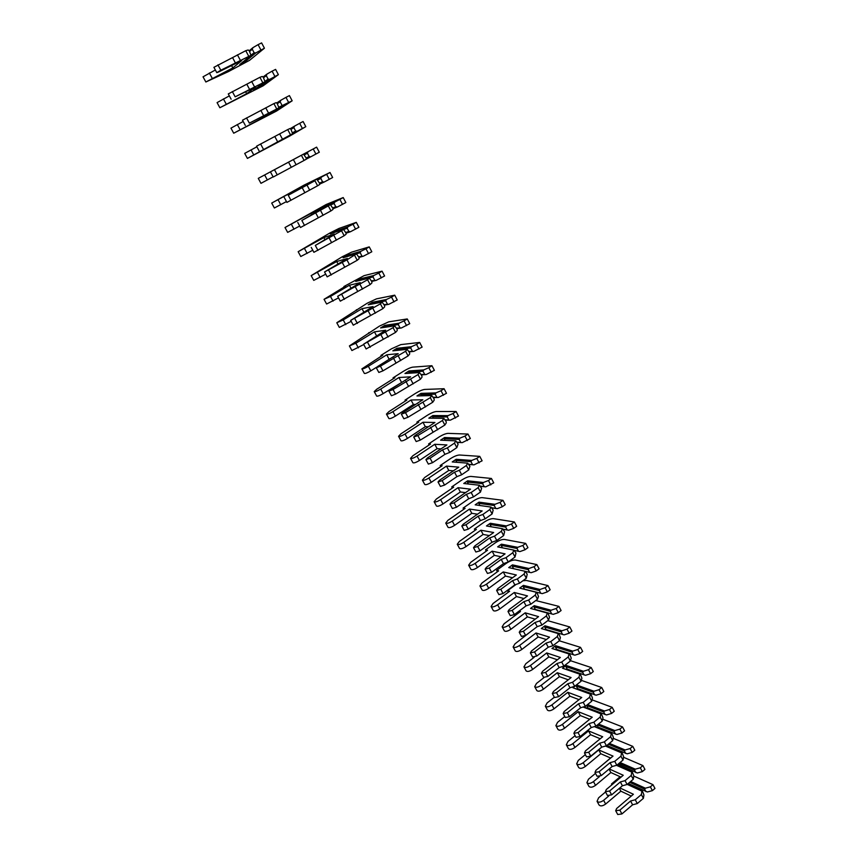 <?xml version="1.0" encoding="UTF-8"?>
<svg xmlns="http://www.w3.org/2000/svg" width="858" height="858" viewBox="0 0 858 858"><rect width="100%" height="100%" fill="white"/><g stroke="black" fill="none" stroke-linecap="round" stroke-linejoin="round"><path stroke-width="1.29" d="M248.606 56.049L245.763 50.697L248.187 49.989L249.217 50.761L251.019 55.309L220.817 70.217L216.806 72.662L218.876 71.858L241.742 60.543L232.84 67.911L205.856 81.993L228.335 71.643L249.539 60.339L264.425 48.22L255.727 52.971L254.107 52.703L251.019 55.244M254.107 52.703L252.284 49.249L249.603 51.491M260.896 49.968L258.086 44.637L252.917 47.662L252.284 49.249M249.206 50.761L252.917 47.662M264.425 48.22L261.615 42.9L258.086 44.637M215.358 69.991L203.035 76.812L205.856 81.993M245.763 50.697L213.91 67.321L216.806 72.662M251.019 55.309L239.768 64.554L244.38 62.269L255.727 52.971M244.38 62.269L243.146 61.787M240.283 60.167L237.419 54.815M235.435 62.988L232.582 57.647M232.84 67.911L231.585 65.573M262.72 82.582L259.91 77.295L262.258 76.469L263.256 77.209L265.058 81.725L235.167 96.825L255.791 86.883L246.654 93.661L219.863 107.743L263.106 85.832L278.378 74.657L269.723 79.365L268.104 79.086L265.058 81.338M268.104 79.086L266.291 75.676L263.545 77.735M274.882 76.426L272.104 71.16L266.935 74.11L266.291 75.676M263.031 77.038L266.935 74.11M278.378 74.657L275.6 69.401L272.104 71.16M229.343 95.882L217.074 102.617L219.863 107.743M259.91 77.295L228.282 93.919L231.145 99.196M265.058 81.725L253.507 90.24L258.065 87.934L269.723 79.365M258.065 87.934L257.132 87.57M254.472 86.744L251.651 81.456M249.635 89.5L246.814 84.223M246.654 93.661L245.742 91.967M276.673 108.816L273.895 103.593L276.169 102.649L277.145 103.357L278.936 107.851L249.356 123.134L269.702 112.924L260.317 119.123L233.708 133.215L276.523 111.057L292.17 100.804L278.936 107.164M281.939 105.18L280.148 101.812L277.327 103.7M288.717 102.595L285.961 97.383L280.802 100.268L280.148 101.812M276.694 103.024L280.802 100.268M292.17 100.804L289.425 95.603L285.961 97.383M243.189 121.482L230.952 128.142L233.708 133.215M273.895 103.593L242.492 120.206L245.324 125.429M278.936 107.851L267.095 115.658L283.548 105.47M271.611 113.31L270.999 113.084M268.511 113.031L265.723 107.797M263.674 115.733L260.886 110.51M260.317 119.123L259.749 118.072M290.476 134.76L287.72 129.59L289.929 128.55L290.883 129.215L292.653 133.687L247.415 158.408L289.8 136.004L305.813 126.662L297.233 131.274L295.624 130.995L292.653 132.733M295.624 130.995L293.854 127.649L290.969 129.376M302.391 128.464L299.667 123.316L294.509 126.137L293.854 127.649M290.186 128.721L294.509 126.137M305.813 126.662L303.089 121.514L299.667 123.316M256.874 146.804L244.691 153.389L247.415 158.408M287.72 129.59L256.553 146.203L259.341 151.373M292.653 133.687L280.534 140.787L297.233 131.274M282.4 139.028L279.633 133.848M277.563 141.656L274.796 136.497M295.602 158.355L258.269 178.367L316.613 147.136L319.305 152.231L310.757 156.799L309.159 156.51L306.199 158.054M309.159 156.51L307.411 153.217L304.44 154.783M315.916 154.054L313.224 148.96L308.065 151.716L307.411 153.217M295.613 158.322L308.065 151.716M316.613 147.136L313.224 148.96M301.405 155.309L304.118 160.425L306.231 159.245L306.22 158.097L303.528 154.161M306.231 159.148L310.757 156.799M304.118 160.425L273.209 177.027L270.442 171.922M273.101 176.845L260.971 183.333L258.269 178.367M296.128 164.736L293.393 159.609M291.291 167.31L288.556 162.205M308.655 183.365L314.929 180.748L288.245 195.259L307.818 184.331L297.79 188.974L271.707 203.078L304.075 185.113L329.987 172.49L332.647 177.52L324.142 182.057L322.554 181.757L319.519 183.14M322.554 181.757L320.817 178.496L317.685 179.944M329.29 179.365L326.63 174.324L321.471 177.027L320.817 178.496M308.751 182.947L321.471 177.027M329.987 172.49L326.63 174.324M314.929 180.748L317.61 185.8L319.659 184.524L319.637 183.365L316.988 179.483M319.648 184.084L324.142 182.057M317.61 185.8L286.915 202.402L284.191 197.351M286.465 201.566L274.378 207.99L271.707 203.078M309.706 190.154L307.003 185.092M304.869 192.675L302.166 187.623M298.144 189.629L297.79 188.974M321.578 208.065L321.75 207.325L317.406 209.749L330.298 204.536L328.303 205.899L301.844 220.474L321.149 209.309L310.907 213.428L285.006 227.52L326.244 204.472L343.211 197.554L345.838 202.542L337.376 207.025L335.789 206.735L332.7 207.958M335.789 206.735L334.073 203.496L330.759 204.837M342.524 204.408L339.886 199.421L334.738 202.059L334.073 203.496M321.75 207.325L334.738 202.059M343.211 197.554L339.886 199.421M328.303 205.899L330.963 210.896L332.936 209.524L332.904 208.355L330.298 204.536M332.925 208.784L337.376 207.025M330.963 210.896L300.482 227.499L297.78 222.501M299.689 226.04L287.644 232.379L285.006 227.52M323.134 215.304L320.452 210.296M318.307 217.76L315.626 212.763M311.572 214.661L310.907 213.428M334.363 232.475L334.62 231.435L330.309 233.891L343.457 229.322L341.538 230.781L315.304 245.42L334.33 234.019L323.884 237.612L298.155 251.705L329.729 233.086L338.996 228.442L356.295 222.361L358.901 227.284L350.472 231.735L348.895 231.435L345.742 232.507M348.895 231.435L347.2 228.239L343.672 229.461M355.62 229.172L353.013 224.238L347.865 226.812L347.2 228.239M334.62 231.435L347.865 226.812M356.295 222.361L353.013 224.238M341.538 230.781L344.165 235.725L346.074 234.245L346.031 233.065L343.457 229.322M346.042 233.226L350.472 231.735M344.165 235.725L313.899 252.316L311.229 247.372M312.773 250.246L300.772 256.51L298.155 251.705M336.411 240.176L333.773 235.221M331.585 242.567L328.946 237.634M324.86 239.425L323.884 237.612M361.851 255.866L360.167 252.713L347.04 256.553L347.34 255.287L343.071 257.765L356.488 253.839L346.932 259.877L324.517 271.975L347.383 258.462L336.722 261.54L311.164 275.632L342.353 256.703L351.608 252.155L369.24 246.889L371.814 251.769L363.417 256.177L358.633 256.789M368.565 253.668L365.991 248.788L360.843 251.308L360.167 252.713M347.34 255.287L360.843 251.308M369.24 246.889L365.991 248.788M354.633 255.394L357.228 260.285L359.073 258.708L359.019 257.518L356.488 253.839M358.976 257.443L363.417 256.177M357.228 260.285L327.166 276.866L324.517 271.975M325.718 274.195L313.749 280.384L311.164 275.632M349.549 264.768L346.932 259.877M344.734 267.117L342.117 262.226M337.998 263.91L336.722 261.54M374.667 280.04L373.005 276.919L359.641 280.158L359.942 278.904L355.705 281.403L369.369 278.099L367.578 279.751L337.677 296.321L360.285 282.636L349.431 285.221L330.48 296.428L324.045 299.313L345.613 286.132L343.919 286.529L364.103 275.632L382.046 271.16L384.599 275.986L376.233 280.351L371.396 280.823M381.37 277.906L378.818 273.08L373.68 275.536L373.005 276.919M359.942 278.904L373.68 275.536M382.046 271.16L378.818 273.08M367.578 279.751L370.152 284.588L371.932 282.915L371.868 281.714L369.369 278.099M371.718 281.413L376.233 280.351M370.152 284.588L340.294 301.158L337.677 296.321M338.524 297.887L326.608 304.022L324.045 299.313M362.548 289.114L359.963 284.266M357.732 291.398L355.148 286.561M350.997 288.138L349.431 285.221M387.355 303.968L385.714 300.868L372.104 303.528L372.404 302.273L368.211 304.794L382.121 302.091L380.394 303.839L350.686 320.399L373.058 306.563L362.001 308.655L343.232 319.948L336.786 322.737L367.213 303.206L376.469 298.863L394.723 295.173L397.233 299.946L388.91 304.279L384.019 304.59M394.047 301.887L391.527 297.104L386.39 299.506L385.714 300.868M372.404 302.273L386.39 299.506M394.723 295.173L391.527 297.104M380.394 303.839L382.936 308.623L384.652 306.864L384.577 305.641L382.121 302.091M384.32 305.137L388.91 304.279M382.936 308.623L353.271 325.182L350.686 320.399M351.201 321.342L339.318 327.402L336.786 322.737M375.407 313.181L372.844 308.387M370.592 315.422L368.028 310.639M363.856 312.108L362.001 308.655M356.681 310.253L356.392 309.717M399.903 327.627L398.284 324.571L384.438 326.641L384.738 325.397L380.587 327.938L394.734 325.836L393.061 327.67L363.567 344.219L385.692 330.233L374.442 331.842L355.845 343.232L349.399 345.924L379.461 326.104L388.695 321.857L407.26 318.94L409.749 323.659L401.458 327.949L396.514 328.121M384.802 327.306L384.438 326.641M406.585 325.611L404.086 320.881L398.959 323.23L398.284 324.571M384.738 325.397L398.959 323.23M407.26 318.94L404.086 320.881M393.061 327.67L395.581 332.4L397.233 330.544L397.157 329.322L394.734 325.836M396.782 328.614L401.458 327.949M395.581 332.4L366.119 348.959L363.567 344.219M363.738 344.551L351.909 350.536L349.399 345.924M388.127 337.001L385.596 332.261M383.322 339.189L380.78 334.459M376.576 335.832L374.442 331.842M369.069 333.279L368.736 332.657M412.323 351.051L410.714 348.016L396.653 349.528L396.943 348.284L392.835 350.847L407.207 349.324L405.609 351.244L380.416 366.151L376.297 367.792L377.885 366.355L398.198 353.657L386.754 354.794L368.339 366.269C364.94 368.264 362.784 369.122 361.883 368.876L382.732 355.201L380.952 355.373L391.57 348.766L400.804 344.616L419.659 342.449L422.125 347.115L413.867 351.362L408.88 351.394M397.115 350.386L396.653 349.528M418.994 349.088L416.527 344.412L411.4 346.696L410.714 348.016M396.943 348.284L411.4 346.696M419.659 342.449L416.527 344.412M405.609 351.244L408.097 355.931L409.684 353.989L409.598 352.756L407.207 349.324M409.116 351.844L413.867 351.362M408.097 355.931L382.947 370.849L378.828 372.469L376.297 367.792M376.812 367.106L370.817 370.849C367.428 372.844 365.272 373.702 364.36 373.434L361.883 368.876M400.707 360.575L398.209 355.877M395.903 362.709L393.404 358.022M389.167 359.298L386.754 354.794M381.327 356.07L380.952 355.373M424.613 374.217L423.015 371.224L408.74 372.179L409.03 370.935L404.955 373.52L419.562 372.565L418.007 374.581L393.028 389.532L388.91 391.109L390.444 389.629L410.564 376.834L398.949 377.509L380.705 389.082C377.327 391.066 375.171 391.902 374.227 391.591L376.716 389.232L394.862 377.756L393.039 377.863L403.571 371.203C407.421 368.865 410.489 367.514 412.795 367.138L431.928 365.712L434.373 370.334L426.158 374.538L421.117 374.431M409.309 373.23L408.74 372.179M431.274 372.308L428.828 367.685L423.702 369.927L423.015 371.224M409.03 370.935L423.702 369.927M431.928 365.712L428.828 367.685M418.007 374.581L420.474 379.215L422.007 377.188L421.921 375.943L419.562 372.565M421.332 374.839L426.158 374.538M420.474 379.215L395.527 394.176L391.409 395.742L388.91 391.109M402.488 381.971L383.161 393.608C379.783 395.602 377.627 396.428 376.683 396.106L374.227 391.591M413.17 383.891L410.682 379.247M408.365 385.971L405.888 381.338M401.362 382.024L398.949 377.509M393.457 378.635L393.039 377.863M436.765 397.147L435.199 394.187L420.699 394.594L420.988 393.361L416.956 395.956L431.778 395.57L430.287 397.662L405.502 412.666L401.372 414.189L402.885 412.655L422.812 399.764L411.003 400L392.932 411.647C389.586 413.642 387.419 414.446 386.454 414.071L388.889 411.647L406.853 400.075L405.019 400.118L415.444 393.404C419.262 391.066 422.329 389.746 424.656 389.435L444.079 388.728L446.492 393.307L438.309 397.479L433.226 397.233M421.375 395.838L420.699 394.594M443.425 395.302L441.001 390.722L435.885 392.91L435.199 394.187M420.988 393.361L435.885 392.91M444.079 388.728L441.001 390.722M430.287 397.662L432.732 402.252L434.202 400.139L434.105 398.884L431.778 395.57M433.419 397.586L438.309 397.479M432.732 402.252L407.979 417.267L403.861 418.768L401.372 414.189M415.583 404.44L413.406 404.461L395.366 416.13C392.02 418.125 389.854 418.929 388.889 418.532L386.454 414.071M425.493 406.96L423.037 402.37M420.688 408.998L418.232 404.408M413.406 404.461L411.003 400M405.469 400.965L405.019 400.118M448.798 419.841L447.243 416.913L432.55 416.784L432.829 415.551L428.839 418.178L443.865 418.339L442.438 420.517L417.846 435.553L413.717 437.022L415.186 435.446L434.92 422.458L422.951 422.254L405.04 433.987C401.716 435.982 399.549 436.754 398.552 436.314L400.933 433.826L418.736 422.179L416.859 422.147L427.198 415.39C430.984 413.041 434.051 411.743 436.411 411.518L456.102 411.508L458.483 416.033L450.332 420.173L445.205 419.798M433.311 418.221L432.55 416.784M455.448 418.05L453.056 413.513L447.94 415.647L447.243 416.913M432.829 415.551L447.94 415.647M456.102 411.508L453.056 413.513M442.438 420.517L444.852 425.053L446.278 422.855L446.16 421.589L443.865 418.339M445.377 420.109L450.332 420.173M444.852 425.053L420.302 440.1L416.173 441.559L413.717 437.022M428.399 426.748L425.321 426.673L407.453 438.427C404.129 440.422 401.962 441.194 400.965 440.744L398.552 436.314M437.687 429.794L435.253 425.246M432.893 431.778L430.459 427.241M425.321 426.673L422.951 422.254M417.363 423.08L416.859 422.147M460.714 442.31L459.169 439.403L444.272 438.76L444.551 437.526L440.594 440.165L455.834 440.862L454.461 443.125L447.35 447.897L442.556 449.839L430.062 458.204L425.933 459.62L427.37 458L446.911 444.927L434.77 444.283L417.031 456.091C413.728 458.097 411.561 458.848 410.532 458.344L412.848 455.78L430.491 444.058L428.592 443.961L438.835 437.151C442.589 434.791 445.656 433.537 448.037 433.365L467.996 434.051L470.356 438.535L462.248 442.631L457.067 442.138M445.13 440.369L444.272 438.76M467.342 440.562L464.972 436.079L459.867 438.159L459.169 439.403M444.551 437.526L459.867 438.159M467.996 434.051L464.972 436.079M454.461 443.125L456.853 447.619L458.097 444.069L455.834 440.862M457.207 442.396L462.248 442.631M456.853 447.619L449.753 452.391L444.959 454.332L432.496 462.709L428.356 464.103L425.933 459.62M440.98 448.895L437.119 448.659L419.412 460.489C416.109 462.494 413.942 463.234 412.913 462.719L410.532 458.344M449.753 452.391L447.35 447.897M444.959 454.332L442.556 449.839M437.119 448.659L434.77 444.283M429.139 444.959L428.592 443.961M472.501 464.543L470.978 461.658L455.877 460.499L456.156 459.287L452.23 461.936L467.685 463.159L466.366 465.497L459.309 470.302L454.536 472.2L442.149 480.63L438.02 481.981L439.414 480.33L458.783 467.16L446.471 466.098L428.893 477.981C425.611 479.987 423.444 480.705 422.393 480.148L424.656 477.52L442.138 465.722L440.208 465.551L450.353 458.708C454.086 456.338 457.153 455.105 459.545 455.008L479.761 456.37L482.11 460.81L474.024 464.864L468.811 464.242M456.831 462.301L455.877 460.499M479.129 462.848L476.78 458.408L471.675 460.446L470.978 461.658M456.156 459.287L471.675 460.446M479.761 456.37L476.78 458.408M466.366 465.497L468.736 469.948L469.905 466.302L467.685 463.159M468.929 464.457L474.024 464.864M468.736 469.948L461.69 474.753L456.906 476.651L444.562 485.081L440.422 486.422L438.02 481.981M453.346 470.849L448.798 470.431L431.252 482.335C427.981 484.341 425.815 485.049 424.753 484.48L422.393 480.148M461.69 474.753L459.309 470.302M456.906 476.651L454.536 472.2M448.798 470.431L446.471 466.098M440.787 466.623L440.208 465.551M484.169 486.54L482.657 483.697L467.363 482.035L467.642 480.823L463.76 483.494L479.408 485.231L478.142 487.644L471.16 492.481L466.377 494.337L454.118 502.809L449.978 504.107L451.34 502.413L470.527 489.167L458.054 487.687L440.637 499.646C437.387 501.662 435.21 502.348 434.127 501.726L436.336 499.045L453.668 487.162L451.716 486.936L461.765 480.04C465.465 477.67 468.522 476.458 470.945 476.426L491.419 478.464L493.736 482.85L485.692 486.872L480.437 486.121M468.414 484.009L467.363 482.035M490.776 484.899L488.459 480.512L483.365 482.496L482.657 483.697M467.642 480.823L483.365 482.496M491.419 478.464L488.459 480.512M478.142 487.644L480.491 492.052L481.606 488.32L479.408 485.231M480.523 486.293L485.692 486.872M480.491 492.052L473.509 496.889L468.736 498.734L456.499 507.228L452.359 508.515L449.978 504.107M465.519 492.621L460.349 491.977L442.975 503.957C439.725 505.963 437.548 506.649 436.465 506.016L434.127 501.726M473.509 496.889L471.16 492.481M468.736 498.734L466.377 494.337M460.349 491.977L458.054 487.687M452.327 488.073L451.716 486.936M495.72 508.322L494.229 505.501L478.743 503.356L479.021 502.144L475.171 504.826L491.012 507.078L489.8 509.566L482.882 514.435L478.11 516.237L465.958 524.774L461.819 526.018L463.148 524.281L482.153 510.95L469.519 509.062L452.263 521.096C449.034 523.112 446.857 523.777 445.752 523.09L447.908 520.345L465.079 508.397L463.095 508.097L473.058 501.169C476.737 498.788 479.794 497.608 482.239 497.64L502.96 500.321L505.244 504.665L502.316 506.735L497.232 508.665L491.934 507.786M479.89 505.501L478.743 503.356M502.316 506.735L500.021 502.38L494.937 504.322L494.229 505.501M479.021 502.144L494.937 504.322M502.96 500.321L500.021 502.38M489.8 509.566L492.117 513.921L493.178 510.113L491.012 507.078M492.009 507.915L497.232 508.665M492.117 513.921L485.21 518.8L480.437 520.591L468.318 529.139L464.167 530.373L461.819 526.018M477.52 514.199L471.803 513.309L454.579 525.364C451.351 527.38 449.174 528.035 448.058 527.338L445.752 523.09M485.21 518.8L482.882 514.435M480.437 520.591L478.11 516.237M471.803 513.309L469.519 509.062M463.749 509.32L463.095 508.097M507.153 529.879L505.673 527.091L490.004 524.463L490.283 523.262L486.465 525.965L502.498 528.7L501.34 531.263L494.487 536.164L489.714 537.923L477.681 546.514L473.53 547.704L474.839 545.924L493.672 532.518L480.877 530.223L463.781 542.331C460.564 544.347 458.397 544.991 457.26 544.251L459.362 541.441L476.372 529.418L474.377 529.064L484.244 522.093C487.891 519.701 490.948 518.554 493.414 518.64L514.371 521.964L516.645 526.265L513.738 528.346L508.665 530.223L503.324 529.225M491.237 526.78L490.004 524.463M513.738 528.346L511.465 524.034L506.381 525.933L505.673 527.091M490.283 523.262L506.381 525.933M514.371 521.964L511.465 524.034M501.34 531.263L503.635 535.574L504.633 531.681L502.498 528.7M503.378 529.322L508.665 530.223M503.635 535.574L496.793 540.476L492.031 542.235L480.019 550.825L475.868 552.005L473.53 547.704M489.36 535.585L483.129 534.437L466.066 546.557C462.859 548.573 460.692 549.206 459.545 548.455L457.26 544.251M496.793 540.476L494.487 536.164M492.031 542.235L489.714 537.923M483.129 534.437L480.877 530.223M475.064 530.351L474.377 529.064M518.479 551.233L517.009 548.466L501.158 545.366L501.437 544.165L497.651 546.878L513.867 550.107L512.762 552.745L505.973 557.668L501.211 559.395L489.285 568.028L485.135 569.165L486.4 567.352L505.062 553.86L492.117 551.179L475.171 563.363C471.986 565.379 469.809 565.99 468.65 565.197L470.71 562.333L487.559 550.235L485.542 549.817L495.323 542.814C498.938 540.411 501.994 539.285 504.483 539.446L525.675 543.393L527.927 547.651L525.053 549.742L519.98 551.576L514.607 550.461M502.477 547.844L501.158 545.366M525.053 549.742L522.801 545.474L517.717 547.318L517.009 548.466M501.437 544.165L517.717 547.318M525.675 543.393L522.801 545.474M512.762 552.745L515.036 557.014L515.98 553.045L513.867 550.107M514.628 550.504L519.98 551.576M515.036 557.014L508.258 561.947L503.496 563.652L491.591 572.297L487.441 573.434L485.135 569.165M501.04 556.767L494.358 555.351L477.445 567.546C474.26 569.562 472.082 570.162 470.913 569.358L468.65 565.197M508.258 561.947L505.973 557.668M503.496 563.652L501.211 559.395M494.358 555.351L492.117 551.179M486.261 551.168L485.542 549.817M529.676 572.361L525.772 571.482L531.177 572.704L529.676 572.361L528.228 569.626L512.205 566.065L512.473 564.864L508.73 567.599L525.128 571.299L524.077 574.013L517.342 578.957L512.591 580.641L500.772 589.317L496.621 590.411L497.854 588.567L516.344 574.999L503.249 571.932L486.465 584.18C483.301 586.196 481.124 586.786 479.933 585.939L481.939 583.011L498.648 570.86L496.6 570.377L506.295 563.331C509.888 560.918 512.934 559.824 515.444 560.038L536.872 564.596L534.019 566.698L528.946 568.5L528.228 569.626M513.61 568.704L512.205 566.065M536.872 564.596L539.092 568.811L536.239 570.913L531.177 572.704M536.239 570.913L534.019 566.698M512.473 564.864L528.946 568.5M524.077 574.013L526.319 578.238L527.209 574.184L525.128 571.299M526.319 578.238L519.605 583.193L514.854 584.866L503.056 593.554L498.906 594.637L496.621 590.411M512.58 577.756L505.469 576.061L488.706 588.32C485.542 590.336 483.365 590.926 482.175 590.057L479.933 585.939M519.605 583.193L517.342 578.957M514.854 584.866L512.591 580.641M505.469 576.061L503.249 571.932M497.361 571.793L496.6 570.377M522.887 580.769L526.297 580.437L547.951 585.596L550.15 589.768L547.329 591.881L542.267 593.629L524.56 589.21L523.144 586.561L523.412 585.37L519.691 588.116L536.883 592.406L538.492 596.449L537.494 599.249L535.274 595.066L528.603 600.042L523.852 601.673L512.14 610.403L507.99 611.443L509.191 609.555L527.509 595.913L514.274 592.481L497.629 604.793C494.498 606.82 492.31 607.378 491.098 606.477L493.06 603.496L509.62 591.269L507.55 590.733L516.108 584.416M540.776 593.286L539.339 590.572L523.144 586.561M547.329 591.881L545.12 587.709L540.057 589.467L539.339 590.572M519.691 588.116L536.271 592.277L535.274 595.066M523.412 585.37L540.057 589.467M547.951 585.596L545.12 587.709M536.271 592.277L536.883 592.406M537.494 599.249L530.834 604.225L526.093 605.855L514.403 614.596L510.242 615.626L507.99 611.443M523.97 598.552L516.473 596.567L499.86 608.89C496.718 610.917 494.54 611.475 493.318 610.564L491.098 606.477M530.834 604.225L528.603 600.042M526.093 605.855L523.852 601.673M516.473 596.567L514.274 592.481M508.344 592.213L507.55 590.733M535.767 600.536L558.912 606.391L561.1 610.521L558.301 612.644L553.249 614.349L535.371 609.48L533.976 606.853L534.244 605.673L530.555 608.429L547.908 613.159L549.506 617.181L548.562 620.044L546.353 615.905L539.746 620.902L535.006 622.5L523.401 631.274L519.24 632.271L520.42 630.351L538.567 616.634L525.193 612.827L508.697 625.203C505.576 627.23 503.399 627.766 502.155 626.812L504.075 623.777L520.484 611.497L519.09 611.1M551.758 613.996L550.343 611.314L533.976 606.853M558.301 612.644L556.113 608.515L551.061 610.22L550.343 611.314M530.555 608.429L547.307 613.052L546.353 615.905M534.244 605.673L551.061 610.22M558.912 606.391L556.113 608.515M547.307 613.052L547.908 613.159M548.562 620.044L541.956 625.053L537.215 626.64L525.643 635.424L521.482 636.411L519.24 632.271M535.231 619.154L527.37 616.881L510.896 629.268C507.786 631.295 505.609 631.82 504.354 630.855L502.155 626.812M541.956 625.053L539.746 620.902M537.215 626.64L535.006 622.5M527.37 616.881L525.193 612.827M519.219 612.44L518.672 611.411M547.747 620.666L569.776 626.973L571.943 631.07L569.165 633.204L564.114 634.866L546.085 629.558L544.701 626.962L544.969 625.772L541.312 628.549L558.815 633.708L560.413 637.709L559.513 640.636L557.325 636.539L550.782 641.57L546.042 643.125L534.545 651.941L530.383 652.884L531.531 650.932L549.517 637.151L536.003 632.979L519.658 645.42C516.559 647.447 514.382 647.962 513.116 646.953L514.982 643.865L530.92 631.413M562.634 634.512L561.229 631.853L544.701 626.962M569.165 633.204L566.999 629.107L561.947 630.78L561.229 631.853M541.312 628.549L558.236 633.622L557.325 636.539M544.969 625.772L561.947 630.78M569.776 626.973L566.999 629.107M558.236 633.622L558.815 633.708M559.513 640.636L552.97 645.677L548.241 647.222L536.765 656.048L532.593 656.981L530.383 652.884M546.374 639.564L538.159 636.99L521.836 649.442C518.747 651.469 516.559 651.973 515.293 650.965L513.116 646.953M552.97 645.677L550.782 641.57M548.241 647.222L546.042 643.125M538.159 636.99L536.003 632.979M559.309 640.797L580.534 647.361L582.668 651.415L579.922 653.56L574.881 655.18L556.703 649.442L555.33 646.868L555.587 645.688L551.973 648.476L569.626 654.053L571.214 658.043L570.356 661.035L568.2 656.971L561.7 662.022L556.971 663.534L545.581 672.404L541.419 673.294L542.535 671.31L560.36 657.464L546.718 652.938L530.512 665.443C527.434 667.47 525.246 667.953 523.959 666.902L525.782 663.76L534.212 657.271M573.401 654.826L572.007 652.187L555.33 646.868M579.922 653.56L577.777 649.506L572.736 651.125L572.007 652.187M551.973 648.476L569.058 653.989L568.2 656.971M555.587 645.688L572.736 651.125M580.534 647.361L577.777 649.506M569.058 653.989L569.626 654.053M570.356 661.035L563.878 666.098L559.148 667.599L547.779 676.469L543.607 677.359L541.419 673.294M557.378 659.781L548.841 656.906L532.668 669.422C529.59 671.449 527.413 671.932 526.115 670.87L523.959 666.902M563.878 666.098L561.7 662.022M559.148 667.599L556.971 663.534M548.841 656.906L546.718 652.938M570.452 660.681L591.183 667.545L593.296 671.557L590.583 673.712L585.542 675.289L567.213 669.143L565.851 666.591L566.108 665.411L562.526 668.221L580.319 674.195L581.906 678.174L581.091 681.22L578.957 677.198L572.522 682.282L567.792 683.751L556.51 692.663L552.337 693.511L553.431 691.484L571.096 677.573L557.314 672.715L541.259 685.263C538.202 687.301 536.014 687.762 534.706 686.657L536.475 683.461L543.94 677.638M584.073 674.935L582.689 672.329L565.851 666.591M590.583 673.712L588.459 669.701L583.419 671.278L582.689 672.329M562.526 668.221L579.772 674.163L578.957 677.198M566.108 665.411L583.419 671.278M591.183 667.545L588.459 669.701M579.772 674.163L580.319 674.195M581.091 681.22L574.678 686.303L569.948 687.773L558.676 696.685L554.515 697.533L552.337 693.511M568.275 679.804L559.427 676.64L543.393 689.21C540.347 691.237 538.159 691.698 536.84 690.583L534.706 686.657M574.678 686.303L572.522 682.282M569.948 687.773L567.792 683.751M559.427 676.64L557.314 672.715M581.327 680.351L601.726 687.537L603.828 691.505L601.126 693.672L596.095 695.205L577.627 688.652L576.276 686.121L576.533 684.952L572.972 687.773L590.915 694.154L592.492 698.101L591.73 701.222L589.607 697.232L583.236 702.337L578.517 703.775L567.331 712.719L563.159 713.524L564.221 711.475L581.735 697.49L567.824 692.288L551.898 704.901C548.863 706.938 546.685 707.378 545.345 706.231L547.072 702.97L554.354 697.232M594.637 694.851L593.264 692.277L576.276 686.121M601.126 693.672L599.023 689.703L593.993 691.237L593.264 692.277M572.972 687.773L590.379 694.133L589.607 697.232M576.533 684.952L593.993 691.237M601.726 687.537L599.023 689.703M590.379 694.133L590.915 694.154M578.453 688.953L577.906 689.392M591.73 701.222L585.36 706.327L580.641 707.753L569.476 716.709L565.304 717.503L563.159 713.524M579.043 699.635L569.916 696.181L554.011 708.805C550.986 710.842 548.798 711.282 547.458 710.113L545.345 706.231M585.36 706.327L583.236 702.337M580.641 707.753L578.517 703.775M569.916 696.181L567.824 692.288M592.063 699.849L612.172 707.335L614.253 711.271L611.572 713.438L606.552 714.939L587.934 707.979L586.636 705.308M605.094 714.575L603.742 712.022L586.604 705.469M611.572 713.438L609.491 709.502L604.472 711.003L603.742 712.022M583.708 706.831L600.89 713.91L600.16 717.074L593.843 722.2L589.124 723.594L578.035 732.582L573.863 733.343L574.903 731.263L592.256 717.224L578.228 711.679L562.44 724.356C559.427 726.383 557.25 726.801 555.887 725.611L557.571 722.307L564.779 716.537M587.548 704.568L604.472 711.003M612.172 707.335L609.491 709.502M600.16 717.074L602.262 721.02L602.981 717.846L601.415 713.91L583.333 707.131M588.738 708.29L588.127 708.783M602.262 721.02L595.945 726.147L591.237 727.541L580.169 736.529L575.997 737.29L573.863 733.343M589.703 719.283L580.298 715.54L564.543 728.217C561.529 730.255 559.341 730.673 557.979 729.461L555.887 725.611M595.945 726.147L593.843 722.2M591.237 727.541L589.124 723.594M580.298 715.54L578.228 711.679M602.681 719.165L622.522 726.94L624.57 730.834L621.921 733.022L616.913 734.48L598.155 727.123L597.125 725.192M615.454 734.116L614.114 731.584L597.479 724.903M621.921 733.022L619.862 729.118L614.843 730.587L614.114 731.584M594.347 726.619L611.293 733.493L610.606 736.722L604.343 741.87L599.635 743.232L588.652 752.251L584.48 752.97L585.478 750.857L602.691 736.754L588.534 730.898L572.887 743.618C569.894 745.656 567.706 746.052 566.323 744.808L567.975 741.451L575.117 735.66M598.53 724.055L614.843 730.587M622.522 726.94L619.862 729.118M610.606 736.722L612.687 740.626L613.363 737.397L611.808 733.483L594.658 726.533M598.938 727.434L598.262 727.992M612.687 740.626L606.434 745.784L601.726 747.136L590.754 756.166L586.582 756.874L584.48 752.97M600.246 738.759L590.583 734.716L574.957 747.447C571.975 749.484 569.787 749.871 568.404 748.626L566.323 744.808M606.434 745.784L604.343 741.87M601.726 747.136L599.635 743.232M590.583 734.716L588.534 730.898M613.17 738.309L632.764 746.353L634.802 750.214L632.174 752.412L627.166 753.828L608.268 746.085L607.603 744.819M625.718 753.463L624.388 750.954L608.343 744.208M632.174 752.412L630.126 748.551L625.117 749.967L624.388 750.954M605.48 746.052L621.6 752.895L620.956 756.188L614.746 761.357L610.049 762.676L599.152 771.739L594.98 772.415L595.956 770.259L613.02 756.102L598.745 749.924L583.226 762.698C580.255 764.735 578.067 765.111 576.673 763.824L578.271 760.424L585.36 754.611M609.362 743.371L625.117 749.967M632.764 746.353L630.126 748.551M620.956 756.188L623.015 760.049L623.648 756.756L622.104 752.863L605.823 745.956M609.03 746.406L608.301 747.007M623.015 760.049L616.816 765.229L612.119 766.537L601.244 775.611L597.071 776.275L594.98 772.415M610.692 758.043L600.772 753.71L585.285 766.494C582.314 768.532 580.126 768.897 578.721 767.599L576.673 763.824M616.816 765.229L614.746 761.357M612.119 766.537L610.049 762.676M600.772 753.71L598.745 749.924M623.552 757.282L642.91 765.583L644.926 769.411L642.32 771.621L637.322 772.994L617.975 764.264M635.875 772.629L634.566 770.152L619.068 763.352M642.32 771.621L640.304 767.792L635.295 769.176L634.566 770.152M616.473 765.325L631.81 772.114L631.209 775.46L625.053 780.641L620.355 781.938L609.555 791.033L605.383 791.666L606.338 789.489L623.251 775.267L609.234 768.95M620.066 762.515L635.295 769.176M642.91 765.583L640.304 767.792M601.662 765.529L610.564 757.979M599.495 776.587L593.479 781.595C590.519 783.644 588.341 783.998 586.915 782.657L588.47 779.214L595.506 773.38M631.209 775.46L633.247 779.289L633.837 775.932L632.292 772.061L616.827 765.218M619.036 765.197L618.264 765.851M633.247 779.289L627.101 784.48L622.415 785.767L611.625 794.862L607.453 795.495L605.383 791.666M621.02 777.144L610.875 772.522L595.516 785.36C592.567 787.397 590.379 787.751 588.953 786.4L586.915 782.657M627.101 784.48L625.053 780.641M622.415 785.767L620.355 781.938M610.875 772.522L609.041 769.111M633.815 776.082L652.959 784.641L654.965 788.427L652.38 790.636L647.382 791.977L628.26 783.504M645.945 791.612L644.637 789.156L629.665 782.314M652.38 790.636L650.375 786.85L645.377 788.202L644.637 789.156M627.219 784.384L641.923 791.151L641.366 794.54L635.263 799.753L630.576 801.007L619.862 810.134L615.69 810.735L616.623 808.526L633.386 794.261L619.862 787.912M630.641 781.488L645.377 788.202M652.959 784.641L650.375 786.85M612.387 784.405L611.497 783.987L620.13 776.737M608.697 796.042L603.624 800.321C600.697 802.369 598.509 802.702 597.061 801.318L598.584 797.833L605.555 791.966M641.366 794.54L643.382 798.337L643.929 794.937L642.395 791.076L627.445 784.191M628.946 783.815L628.131 784.512M643.382 798.337L637.29 803.56L632.603 804.804L621.911 813.942L617.739 814.521L615.69 810.735M631.252 796.074L620.87 791.173L605.641 804.053C602.713 806.091 600.525 806.423 599.088 805.029L597.061 801.318M637.29 803.56L635.263 799.753M632.603 804.804L630.576 801.007M620.87 791.173L619.358 788.341M611.926 784.791L611.497 783.987M220.817 70.217L217.921 64.865M212.162 78.164L209.341 72.962M235.167 96.825L232.303 91.527M226.19 104.032L223.391 98.885M249.356 123.134L246.525 117.9M240.058 129.612L237.291 124.517M263.385 149.153L260.585 143.972M253.764 154.923L251.04 149.882M277.252 174.882L274.496 169.755M267.342 179.944L264.639 174.968M290.98 200.322L288.245 195.259M280.759 204.708L278.089 199.775M304.547 225.482L301.844 220.474M294.037 229.204L291.398 224.324M317.975 250.375L315.304 245.42M307.175 253.442L304.558 248.616M331.252 274.989L328.603 270.088M320.173 277.424L317.589 272.651M344.38 299.345L341.763 294.498M333.033 301.147L330.48 296.428M357.378 323.434L354.794 318.64M345.763 324.624L343.232 319.948M370.227 347.265L367.674 342.524M358.354 347.865L355.845 343.232M382.947 370.849L380.416 366.151M370.817 370.849L368.339 366.269M395.527 394.176L393.028 389.532M383.161 393.608L380.705 389.082M407.979 417.267L405.502 412.666M395.366 416.13L392.932 411.647M420.302 440.1L417.846 435.553M407.453 438.427L405.04 433.987M432.496 462.709L430.062 458.204M419.412 460.489L417.031 456.091M444.562 485.081L442.149 480.63M431.252 482.335L428.893 477.981M456.499 507.228L454.118 502.809M442.975 503.957L440.637 499.646M468.318 529.139L465.958 524.774M454.579 525.364L452.263 521.096M480.019 550.825L477.681 546.514M466.066 546.557L463.781 542.331M491.591 572.297L489.285 568.028M477.445 567.546L475.171 563.363M503.056 593.554L500.772 589.317M488.706 588.32L486.465 584.18M514.403 614.596L512.14 610.403M499.86 608.89L497.629 604.793M525.643 635.424L523.401 631.274M510.896 629.268L508.697 625.203M536.765 656.048L534.545 651.941M521.836 649.442L519.658 645.42M547.779 676.469L545.581 672.404M532.668 669.422L530.512 665.443M558.676 696.685L556.51 692.663M543.393 689.21L541.259 685.263M569.476 716.709L567.331 712.719M554.011 708.805L551.898 704.901M580.169 736.529L578.035 732.582M564.543 728.217L562.44 724.356M590.754 756.166L588.652 752.251M574.957 747.447L572.887 743.618M601.244 775.611L599.152 771.739M585.285 766.494L583.226 762.698M611.625 794.862L609.555 791.033M595.516 785.36L593.479 781.595M621.911 813.942L619.862 810.134M605.641 804.053L603.624 800.321"/></g></svg>
